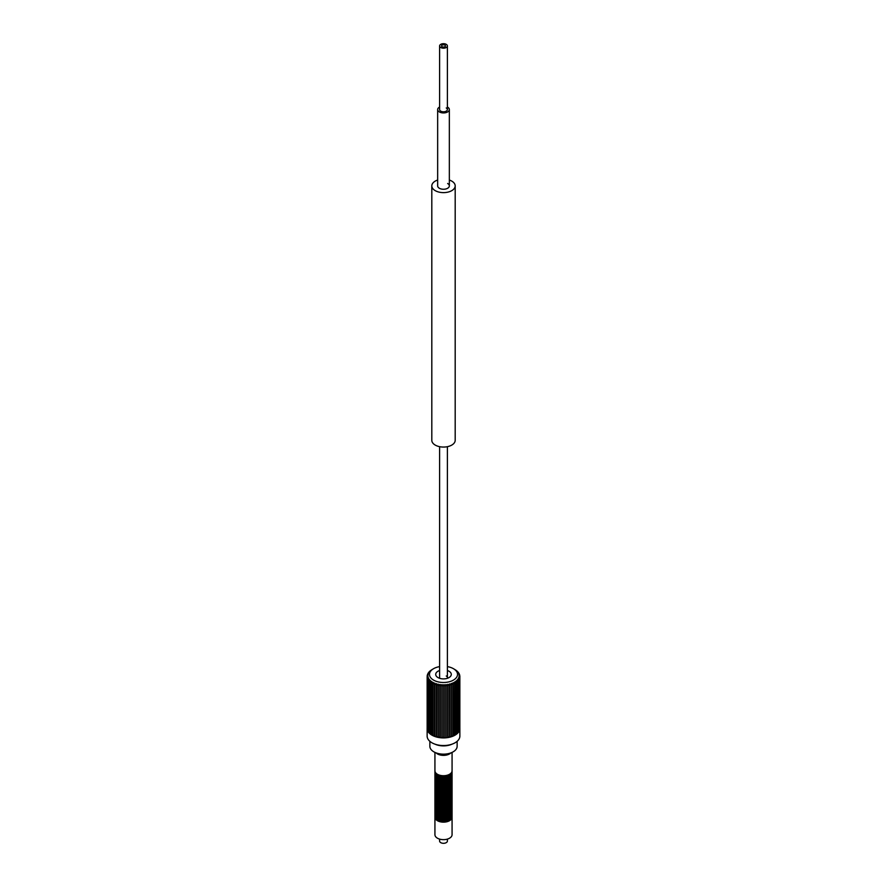 <?xml version="1.0" encoding="UTF-8"?>
<svg xmlns="http://www.w3.org/2000/svg" width="887" height="887" viewBox="0 0 887 887"><rect width="100%" height="100%" fill="white"/><g stroke="black" fill="none" stroke-linecap="round" stroke-linejoin="round"><path stroke-width="1.33" d="M439.608 107.039A5.843 3.371 0 0 0 437.657 109.544A5.843 3.371 0 0 0 439.364 111.939A5.843 3.371 0 0 0 445.74 112.671A5.843 3.371 0 0 0 449.343 109.544A5.843 3.371 0 0 0 447.636 107.161A5.843 3.371 0 0 0 447.392 107.039M446.25 107.959A3.892 2.251 180 0 1 447.392 109.544A3.892 2.251 180 0 1 444.986 111.629A3.892 2.251 180 0 1 440.75 111.141A3.892 2.251 180 0 1 439.608 109.544L439.608 45.936A3.892 2.251 0 0 0 440.75 47.532A3.892 2.251 0 0 0 444.986 48.02A3.892 2.251 0 0 0 447.392 45.936A3.892 2.251 0 0 0 446.25 44.35A3.892 2.251 0 0 0 442.014 43.862A3.892 2.251 0 0 0 439.608 45.936M439.608 839.102L439.608 841.064A3.892 2.251 0 0 0 440.75 842.65A3.892 2.251 0 0 0 444.986 843.138A3.892 2.251 0 0 0 447.392 841.064L447.392 839.102M452.048 773.63A8.571 4.945 180 0 1 452.071 773.952A8.571 4.945 180 0 1 446.782 778.52A8.571 4.945 180 0 1 437.435 777.456A8.571 4.945 180 0 1 434.929 773.952A8.571 4.945 180 0 1 434.952 773.63M452.048 774.273A8.571 4.945 180 0 1 452.071 774.584A8.571 4.945 180 0 1 446.782 779.163A8.571 4.945 180 0 1 437.435 778.087A8.571 4.945 180 0 1 434.929 774.584A8.571 4.945 180 0 1 434.952 774.273M452.048 772.366A8.571 4.945 180 0 1 452.071 772.677A8.571 4.945 180 0 1 446.782 777.256A8.571 4.945 180 0 1 437.435 776.18A8.571 4.945 180 0 1 434.929 772.677A8.571 4.945 180 0 1 434.952 772.366M452.048 772.998A8.571 4.945 180 0 1 452.071 773.32A8.571 4.945 180 0 1 446.782 777.888A8.571 4.945 180 0 1 437.435 776.812A8.571 4.945 180 0 1 434.929 773.32A8.571 4.945 180 0 1 434.952 772.998M452.048 771.091A8.571 4.945 180 0 1 452.071 771.413A8.571 4.945 180 0 1 446.782 775.981A8.571 4.945 180 0 1 437.435 774.905A8.571 4.945 180 0 1 434.929 771.413A8.571 4.945 180 0 1 434.952 771.091M452.048 771.723A8.571 4.945 180 0 1 452.071 772.045A8.571 4.945 180 0 1 446.782 776.613A8.571 4.945 180 0 1 437.435 775.537A8.571 4.945 180 0 1 434.929 772.045A8.571 4.945 180 0 1 434.952 771.723M452.048 777.456A8.571 4.945 180 0 1 452.071 777.766A8.571 4.945 180 0 1 446.782 782.334A8.571 4.945 180 0 1 437.435 781.27A8.571 4.945 180 0 1 434.929 777.766A8.571 4.945 180 0 1 434.952 777.456M452.048 778.087A8.571 4.945 180 0 1 452.071 778.409A8.571 4.945 180 0 1 446.782 782.977A8.571 4.945 180 0 1 437.435 781.902A8.571 4.945 180 0 1 434.929 778.409A8.571 4.945 180 0 1 434.952 778.087M452.048 776.18A8.571 4.945 180 0 1 452.071 776.491A8.571 4.945 180 0 1 446.782 781.07A8.571 4.945 180 0 1 437.435 779.995A8.571 4.945 180 0 1 434.929 776.491A8.571 4.945 180 0 1 434.952 776.18M452.048 776.812A8.571 4.945 180 0 1 452.071 777.134A8.571 4.945 180 0 1 446.782 781.702A8.571 4.945 180 0 1 437.435 780.627A8.571 4.945 180 0 1 434.929 777.134A8.571 4.945 180 0 1 434.952 776.812M452.048 774.905A8.571 4.945 180 0 1 452.071 775.227A8.571 4.945 180 0 1 446.782 779.795A8.571 4.945 180 0 1 437.435 778.719A8.571 4.945 180 0 1 434.929 775.227A8.571 4.945 180 0 1 434.952 774.905M452.048 775.537A8.571 4.945 180 0 1 452.071 775.859A8.571 4.945 180 0 1 446.782 780.427A8.571 4.945 180 0 1 437.435 779.363A8.571 4.945 180 0 1 434.929 775.859A8.571 4.945 180 0 1 434.952 775.537M452.048 781.27A8.571 4.945 180 0 1 452.071 781.58A8.571 4.945 180 0 1 446.782 786.159A8.571 4.945 180 0 1 437.435 785.084A8.571 4.945 180 0 1 434.929 781.58A8.571 4.945 180 0 1 434.952 781.27M452.048 781.902A8.571 4.945 180 0 1 452.071 782.223A8.571 4.945 180 0 1 446.782 786.791A8.571 4.945 180 0 1 437.435 785.716A8.571 4.945 180 0 1 434.929 782.223A8.571 4.945 180 0 1 434.952 781.902M452.048 779.995A8.571 4.945 180 0 1 452.071 780.316A8.571 4.945 180 0 1 446.782 784.884A8.571 4.945 180 0 1 437.435 783.809A8.571 4.945 180 0 1 434.929 780.316A8.571 4.945 180 0 1 434.952 779.995M452.048 780.627A8.571 4.945 180 0 1 452.071 780.948A8.571 4.945 180 0 1 446.782 785.516A8.571 4.945 180 0 1 437.435 784.452A8.571 4.945 180 0 1 434.929 780.948A8.571 4.945 180 0 1 434.952 780.627M452.048 778.719A8.571 4.945 180 0 1 452.071 779.041A8.571 4.945 180 0 1 446.782 783.609A8.571 4.945 180 0 1 437.435 782.534A8.571 4.945 180 0 1 434.929 779.041A8.571 4.945 180 0 1 434.952 778.719M452.048 779.363A8.571 4.945 180 0 1 452.071 779.673A8.571 4.945 180 0 1 446.782 784.252A8.571 4.945 180 0 1 437.435 783.177A8.571 4.945 180 0 1 434.929 779.673A8.571 4.945 180 0 1 434.952 779.363M452.048 785.084A8.571 4.945 180 0 1 452.071 785.405A8.571 4.945 180 0 1 446.782 789.973A8.571 4.945 180 0 1 437.435 788.898A8.571 4.945 180 0 1 434.929 785.405A8.571 4.945 180 0 1 434.952 785.084M452.048 785.716A8.571 4.945 180 0 1 452.071 786.037A8.571 4.945 180 0 1 446.782 790.605A8.571 4.945 180 0 1 437.435 789.541A8.571 4.945 180 0 1 434.929 786.037A8.571 4.945 180 0 1 434.952 785.716M452.048 783.809A8.571 4.945 180 0 1 452.071 784.13A8.571 4.945 180 0 1 446.782 788.698A8.571 4.945 180 0 1 437.435 787.623A8.571 4.945 180 0 1 434.929 784.13A8.571 4.945 180 0 1 434.952 783.809M452.048 784.452A8.571 4.945 180 0 1 452.071 784.762A8.571 4.945 180 0 1 446.782 789.341A8.571 4.945 180 0 1 437.435 788.266A8.571 4.945 180 0 1 434.929 784.762A8.571 4.945 180 0 1 434.952 784.452M452.048 782.534A8.571 4.945 180 0 1 452.071 782.855A8.571 4.945 180 0 1 446.782 787.423A8.571 4.945 180 0 1 437.435 786.359A8.571 4.945 180 0 1 434.929 782.855A8.571 4.945 180 0 1 434.952 782.534M452.048 783.177A8.571 4.945 180 0 1 452.071 783.498A8.571 4.945 180 0 1 446.782 788.066A8.571 4.945 180 0 1 437.435 786.991A8.571 4.945 180 0 1 434.929 783.498A8.571 4.945 180 0 1 434.952 783.177M452.048 788.898A8.571 4.945 180 0 1 452.071 789.219A8.571 4.945 180 0 1 446.782 793.787A8.571 4.945 180 0 1 437.435 792.712A8.571 4.945 180 0 1 434.929 789.219A8.571 4.945 180 0 1 434.952 788.898M452.048 789.541A8.571 4.945 180 0 1 452.071 789.851A8.571 4.945 180 0 1 446.782 794.43A8.571 4.945 180 0 1 437.435 793.355A8.571 4.945 180 0 1 434.929 789.851A8.571 4.945 180 0 1 434.952 789.541M452.048 787.623A8.571 4.945 180 0 1 452.071 787.944A8.571 4.945 180 0 1 446.782 792.512A8.571 4.945 180 0 1 437.435 791.448A8.571 4.945 180 0 1 434.929 787.944A8.571 4.945 180 0 1 434.952 787.623M452.048 788.266A8.571 4.945 180 0 1 452.071 788.587A8.571 4.945 180 0 1 446.782 793.155A8.571 4.945 180 0 1 437.435 792.08A8.571 4.945 180 0 1 434.929 788.587A8.571 4.945 180 0 1 434.952 788.266M452.048 786.359A8.571 4.945 180 0 1 452.071 786.669A8.571 4.945 180 0 1 446.782 791.248A8.571 4.945 180 0 1 437.435 790.173A8.571 4.945 180 0 1 434.929 786.669A8.571 4.945 180 0 1 434.952 786.359M452.048 786.991A8.571 4.945 180 0 1 452.071 787.312A8.571 4.945 180 0 1 446.782 791.88A8.571 4.945 180 0 1 437.435 790.805A8.571 4.945 180 0 1 434.929 787.312A8.571 4.945 180 0 1 434.952 786.991M452.048 792.712A8.571 4.945 180 0 1 452.071 793.033A8.571 4.945 180 0 1 446.782 797.601A8.571 4.945 180 0 1 437.435 796.537A8.571 4.945 180 0 1 434.929 793.033A8.571 4.945 180 0 1 434.952 792.712M452.048 793.355A8.571 4.945 180 0 1 452.071 793.665A8.571 4.945 180 0 1 446.782 798.245A8.571 4.945 180 0 1 437.435 797.169A8.571 4.945 180 0 1 434.929 793.665A8.571 4.945 180 0 1 434.952 793.355M452.048 791.448A8.571 4.945 180 0 1 452.071 791.758A8.571 4.945 180 0 1 446.782 796.338A8.571 4.945 180 0 1 437.435 795.262A8.571 4.945 180 0 1 434.929 791.758A8.571 4.945 180 0 1 434.952 791.448M452.048 792.08A8.571 4.945 180 0 1 452.071 792.401A8.571 4.945 180 0 1 446.782 796.969A8.571 4.945 180 0 1 437.435 795.894A8.571 4.945 180 0 1 434.929 792.401A8.571 4.945 180 0 1 434.952 792.08M452.048 790.173A8.571 4.945 180 0 1 452.071 790.494A8.571 4.945 180 0 1 446.782 795.062A8.571 4.945 180 0 1 437.435 793.987A8.571 4.945 180 0 1 434.929 790.494A8.571 4.945 180 0 1 434.952 790.173M452.048 790.805A8.571 4.945 180 0 1 452.071 791.126A8.571 4.945 180 0 1 446.782 795.694A8.571 4.945 180 0 1 437.435 794.63A8.571 4.945 180 0 1 434.929 791.126A8.571 4.945 180 0 1 434.952 790.805M452.048 796.537A8.571 4.945 180 0 1 452.071 796.848A8.571 4.945 180 0 1 446.782 801.427A8.571 4.945 180 0 1 437.435 800.351A8.571 4.945 180 0 1 434.929 796.848A8.571 4.945 180 0 1 434.952 796.537M452.048 797.169A8.571 4.945 180 0 1 452.071 797.491A8.571 4.945 180 0 1 446.782 802.059A8.571 4.945 180 0 1 437.435 800.983A8.571 4.945 180 0 1 434.929 797.491A8.571 4.945 180 0 1 434.952 797.169M452.048 795.262A8.571 4.945 180 0 1 452.071 795.584A8.571 4.945 180 0 1 446.782 800.152A8.571 4.945 180 0 1 437.435 799.076A8.571 4.945 180 0 1 434.929 795.584A8.571 4.945 180 0 1 434.952 795.262M452.048 795.894A8.571 4.945 180 0 1 452.071 796.216A8.571 4.945 180 0 1 446.782 800.784A8.571 4.945 180 0 1 437.435 799.708A8.571 4.945 180 0 1 434.929 796.216A8.571 4.945 180 0 1 434.952 795.894M452.048 793.987A8.571 4.945 180 0 1 452.071 794.308A8.571 4.945 180 0 1 446.782 798.877A8.571 4.945 180 0 1 437.435 797.801A8.571 4.945 180 0 1 434.929 794.308A8.571 4.945 180 0 1 434.952 793.987M452.048 794.63A8.571 4.945 180 0 1 452.071 794.94A8.571 4.945 180 0 1 446.782 799.509A8.571 4.945 180 0 1 437.435 798.444A8.571 4.945 180 0 1 434.929 794.94A8.571 4.945 180 0 1 434.952 794.63M452.048 800.351A8.571 4.945 180 0 1 452.071 800.673A8.571 4.945 180 0 1 446.782 805.241A8.571 4.945 180 0 1 437.435 804.165A8.571 4.945 180 0 1 434.929 800.673A8.571 4.945 180 0 1 434.952 800.351M452.048 800.983A8.571 4.945 180 0 1 452.071 801.305A8.571 4.945 180 0 1 446.782 805.873A8.571 4.945 180 0 1 437.435 804.797A8.571 4.945 180 0 1 434.929 801.305A8.571 4.945 180 0 1 434.952 800.983M452.048 799.076A8.571 4.945 180 0 1 452.071 799.398A8.571 4.945 180 0 1 446.782 803.966A8.571 4.945 180 0 1 437.435 802.89A8.571 4.945 180 0 1 434.929 799.398A8.571 4.945 180 0 1 434.952 799.076M452.048 799.708A8.571 4.945 180 0 1 452.071 800.03A8.571 4.945 180 0 1 446.782 804.598A8.571 4.945 180 0 1 437.435 803.533A8.571 4.945 180 0 1 434.929 800.03A8.571 4.945 180 0 1 434.952 799.708M452.048 797.801A8.571 4.945 180 0 1 452.071 798.123A8.571 4.945 180 0 1 446.782 802.691A8.571 4.945 180 0 1 437.435 801.626A8.571 4.945 180 0 1 434.929 798.123A8.571 4.945 180 0 1 434.952 797.801M452.048 798.444A8.571 4.945 180 0 1 452.071 798.755A8.571 4.945 180 0 1 446.782 803.334A8.571 4.945 180 0 1 437.435 802.258A8.571 4.945 180 0 1 434.929 798.755A8.571 4.945 180 0 1 434.952 798.444M452.048 804.165A8.571 4.945 180 0 1 452.071 804.487A8.571 4.945 180 0 1 446.782 809.055A8.571 4.945 180 0 1 437.435 807.979A8.571 4.945 180 0 1 434.929 804.487A8.571 4.945 180 0 1 434.952 804.165M452.048 804.797A8.571 4.945 180 0 1 452.071 805.119A8.571 4.945 180 0 1 446.782 809.687A8.571 4.945 180 0 1 437.435 808.622A8.571 4.945 180 0 1 434.929 805.119A8.571 4.945 180 0 1 434.952 804.797M452.048 802.89A8.571 4.945 180 0 1 452.071 803.212A8.571 4.945 180 0 1 446.782 807.78A8.571 4.945 180 0 1 437.435 806.715A8.571 4.945 180 0 1 434.929 803.212A8.571 4.945 180 0 1 434.952 802.89M452.048 803.533A8.571 4.945 180 0 1 452.071 803.844A8.571 4.945 180 0 1 446.782 808.423A8.571 4.945 180 0 1 437.435 807.347A8.571 4.945 180 0 1 434.929 803.844A8.571 4.945 180 0 1 434.952 803.533M452.048 801.626A8.571 4.945 180 0 1 452.071 801.937A8.571 4.945 180 0 1 446.782 806.516A8.571 4.945 180 0 1 437.435 805.44A8.571 4.945 180 0 1 434.929 801.937A8.571 4.945 180 0 1 434.952 801.626M452.048 802.258A8.571 4.945 180 0 1 452.071 802.58A8.571 4.945 180 0 1 446.782 807.148A8.571 4.945 180 0 1 437.435 806.072A8.571 4.945 180 0 1 434.929 802.58A8.571 4.945 180 0 1 434.952 802.258M452.048 807.979A8.571 4.945 180 0 1 452.071 808.301A8.571 4.945 180 0 1 446.782 812.869A8.571 4.945 180 0 1 437.435 811.805A8.571 4.945 180 0 1 434.929 808.301A8.571 4.945 180 0 1 434.952 807.979M452.048 808.622A8.571 4.945 180 0 1 452.071 808.933A8.571 4.945 180 0 1 446.782 813.512A8.571 4.945 180 0 1 437.435 812.437A8.571 4.945 180 0 1 434.929 808.933A8.571 4.945 180 0 1 434.952 808.622M452.048 806.715A8.571 4.945 180 0 1 452.071 807.026A8.571 4.945 180 0 1 446.782 811.605A8.571 4.945 180 0 1 437.435 810.53A8.571 4.945 180 0 1 434.929 807.026A8.571 4.945 180 0 1 434.952 806.715M452.048 807.347A8.571 4.945 180 0 1 452.071 807.669A8.571 4.945 180 0 1 446.782 812.237A8.571 4.945 180 0 1 437.435 811.161A8.571 4.945 180 0 1 434.929 807.669A8.571 4.945 180 0 1 434.952 807.347M452.048 805.44A8.571 4.945 180 0 1 452.071 805.762A8.571 4.945 180 0 1 446.782 810.33A8.571 4.945 180 0 1 437.435 809.254A8.571 4.945 180 0 1 434.929 805.762A8.571 4.945 180 0 1 434.952 805.44M452.048 806.072A8.571 4.945 180 0 1 452.071 806.394A8.571 4.945 180 0 1 446.782 810.962A8.571 4.945 180 0 1 437.435 809.886A8.571 4.945 180 0 1 434.929 806.394A8.571 4.945 180 0 1 434.952 806.072M452.048 811.805A8.571 4.945 180 0 1 452.071 812.115A8.571 4.945 180 0 1 446.782 816.683A8.571 4.945 180 0 1 437.435 815.619A8.571 4.945 180 0 1 434.929 812.115A8.571 4.945 180 0 1 434.952 811.805M452.048 812.437A8.571 4.945 180 0 1 452.071 812.758A8.571 4.945 180 0 1 446.782 817.326A8.571 4.945 180 0 1 437.435 816.251A8.571 4.945 180 0 1 434.929 812.758A8.571 4.945 180 0 1 434.952 812.437M452.048 810.53A8.571 4.945 180 0 1 452.071 810.84A8.571 4.945 180 0 1 446.782 815.419A8.571 4.945 180 0 1 437.435 814.344A8.571 4.945 180 0 1 434.929 810.84A8.571 4.945 180 0 1 434.952 810.53M452.048 811.161A8.571 4.945 180 0 1 452.071 811.483A8.571 4.945 180 0 1 446.782 816.051A8.571 4.945 180 0 1 437.435 814.976A8.571 4.945 180 0 1 434.929 811.483A8.571 4.945 180 0 1 434.952 811.161M452.048 809.254A8.571 4.945 180 0 1 452.071 809.576A8.571 4.945 180 0 1 446.782 814.144A8.571 4.945 180 0 1 437.435 813.069A8.571 4.945 180 0 1 434.929 809.576A8.571 4.945 180 0 1 434.952 809.254M452.048 809.886A8.571 4.945 180 0 1 452.071 810.208A8.571 4.945 180 0 1 446.782 814.776A8.571 4.945 180 0 1 437.435 813.712A8.571 4.945 180 0 1 434.929 810.208A8.571 4.945 180 0 1 434.952 809.886M452.048 816.883A8.571 4.945 180 0 1 452.071 817.204L452.071 834.7A8.571 4.945 180 0 1 446.782 839.268A8.571 4.945 180 0 1 437.435 838.193A8.571 4.945 0 0 1 434.929 834.7L434.929 817.204A8.571 4.945 180 0 1 434.952 816.883M452.071 817.204A8.571 4.945 180 0 1 446.782 821.772A8.571 4.945 180 0 1 437.435 820.708A8.571 4.945 180 0 1 434.929 817.204M452.048 815.619A8.571 4.945 180 0 1 452.071 815.929A8.571 4.945 180 0 1 446.782 820.508A8.571 4.945 180 0 1 437.435 819.433A8.571 4.945 180 0 1 434.929 815.929A8.571 4.945 180 0 1 434.952 815.619M452.048 816.251A8.571 4.945 180 0 1 452.071 816.572A8.571 4.945 180 0 1 446.782 821.14A8.571 4.945 180 0 1 437.435 820.065A8.571 4.945 180 0 1 434.929 816.572A8.571 4.945 180 0 1 434.952 816.251M452.048 814.344A8.571 4.945 180 0 1 452.071 814.665A8.571 4.945 180 0 1 446.782 819.233A8.571 4.945 180 0 1 437.435 818.158A8.571 4.945 180 0 1 434.929 814.665A8.571 4.945 180 0 1 434.952 814.344M452.048 814.976A8.571 4.945 180 0 1 452.071 815.297A8.571 4.945 180 0 1 446.782 819.865A8.571 4.945 180 0 1 437.435 818.801A8.571 4.945 180 0 1 434.929 815.297A8.571 4.945 180 0 1 434.952 814.976M452.048 813.069A8.571 4.945 180 0 1 452.071 813.39A8.571 4.945 180 0 1 446.782 817.958A8.571 4.945 180 0 1 437.435 816.883A8.571 4.945 180 0 1 434.929 813.39A8.571 4.945 180 0 1 434.952 813.069M452.048 813.712A8.571 4.945 180 0 1 452.071 814.022A8.571 4.945 180 0 1 446.782 818.601A8.571 4.945 180 0 1 437.435 817.526A8.571 4.945 180 0 1 434.929 814.022A8.571 4.945 180 0 1 434.952 813.712M452.071 752.409L452.071 770.77A8.571 4.945 180 0 1 446.782 775.338A8.571 4.945 180 0 1 437.435 774.273A8.571 4.945 180 0 1 434.929 770.77L434.929 752.409M446.25 675.994A3.892 2.251 180 0 1 447.392 677.579A3.892 2.251 180 0 1 447.148 678.378M447.392 670.505A7.795 4.502 180 0 1 449.01 671.226A7.795 4.502 180 0 1 449.01 677.579A7.795 4.502 180 0 1 437.99 677.579L437.99 677.579A7.795 4.502 180 0 1 439.608 670.505M447.392 666.625A14.026 8.094 180 0 1 453.545 668.754A14.026 8.094 180 0 1 453.412 680.129A14.026 8.094 180 0 1 433.654 680.163A14.026 8.094 180 0 1 433.455 668.754A14.026 8.094 180 0 1 433.588 668.676A14.026 8.094 180 0 1 439.608 666.625M432.346 669.408L431.404 669.984L432.346 669.408A15.578 8.992 180 0 1 432.479 669.33M430.117 670.905L429.873 671.115A16.332 9.424 180 0 1 430.117 670.905L431.071 670.273A15.578 8.992 180 0 1 431.315 670.084M429.053 671.914L428.853 672.146A16.332 9.424 180 0 1 429.053 671.914L429.984 671.215A15.578 8.992 180 0 1 430.195 671.015M428.21 673L428.066 673.233A16.332 9.424 180 0 1 428.21 673L429.12 672.224A15.578 8.992 180 0 1 429.286 672.013M427.612 674.131L427.512 674.375A16.332 9.424 180 0 1 427.612 674.131L428.488 673.288A15.578 8.992 180 0 1 428.598 673.067M427.512 674.375L428.144 674.175A15.578 8.992 180 0 0 428.077 674.397L427.224 675.55A16.332 9.424 180 0 1 427.268 675.295M427.224 675.55L427.933 675.295A15.578 8.992 180 0 0 427.922 675.528L427.19 676.737A16.332 9.424 180 0 1 427.168 676.482M427.19 676.737L427.966 676.692M427.334 677.657L427.412 677.912A16.332 9.424 180 0 1 427.334 677.657L428.011 676.648A15.578 8.992 180 0 1 427.966 676.426M427.412 677.912L428.255 677.856M427.334 677.723L427.346 729.946A16.365 9.447 0 0 0 427.789 731.11L427.878 679.065A16.332 9.424 180 0 1 427.756 678.821L428.343 677.768A15.578 8.992 180 0 1 428.255 677.546M427.878 679.065L428.776 679.01M428.421 731.42L427.789 731.11A16.365 9.447 0 0 0 428.488 732.218L428.909 678.843A15.578 8.992 180 0 1 428.776 678.633M428.598 680.174A16.332 9.424 180 0 1 428.432 679.941L429.53 680.141M429.707 679.874L429.33 680.994L429.707 679.874A15.578 8.992 180 0 1 429.53 679.675M429.563 681.216A16.332 9.424 180 0 1 429.33 680.994L430.505 680.651L430.505 681.271M430.727 680.839L430.461 681.992L430.727 680.839A15.578 8.992 180 0 1 430.505 680.651M430.738 682.192A16.332 9.424 180 0 1 430.461 681.992L431.681 681.549L431.681 734.336A15.578 8.992 180 0 1 431.681 734.336L430.572 734.259A16.365 9.447 0 0 0 431.936 735.146L433.044 735.146L433.044 682.358L432.113 683.068A16.332 9.424 180 0 1 431.803 682.89L432.113 683.068M431.947 681.726L431.803 682.89L431.947 681.726A15.578 8.992 180 0 1 431.681 681.549M433.344 682.513L433.322 683.677L433.344 682.513A15.578 8.992 180 0 1 433.044 682.358M433.665 683.833A16.332 9.424 180 0 1 433.322 683.677L434.575 683.068L434.575 735.844A15.578 8.992 180 0 0 434.785 735.933M434.907 683.201L434.996 684.365L434.907 683.201A15.578 8.992 180 0 1 434.575 683.068M435.384 684.487A16.332 9.424 180 0 1 434.996 684.365L436.249 683.655L436.249 736.432A15.578 8.992 180 0 0 436.537 736.52M436.604 683.755L436.814 684.908L436.604 683.755A15.578 8.992 180 0 1 436.249 683.655M437.224 685.008A16.332 9.424 180 0 1 436.814 684.908L438.034 684.121L438.034 736.897A15.578 8.992 180 0 0 438.378 736.964L439.908 737.219L439.908 684.442L439.154 685.396A16.332 9.424 180 0 1 438.732 685.329L439.154 685.396M438.411 684.199L438.732 685.329L438.411 684.199A15.578 8.992 180 0 1 438.034 684.121M440.296 684.498L440.728 685.607L440.296 684.498A15.578 8.992 180 0 1 439.908 684.442M441.161 685.64A16.332 9.424 180 0 1 440.728 685.607L441.837 684.631L441.837 737.419A15.578 8.992 180 0 0 442.236 737.441L443.788 737.463L443.788 684.686L443.212 685.74A16.332 9.424 180 0 1 442.768 685.729L443.212 685.74M442.236 737.463L442.236 684.653A15.578 8.992 180 0 1 441.837 684.631M442.236 684.653L442.768 685.729M444.819 685.706L445.263 685.684A16.332 9.424 180 0 1 444.819 685.706L444.187 684.675A15.578 8.992 180 0 1 443.788 684.686M445.263 685.684L445.74 684.598L445.263 685.684M446.848 685.54L447.281 685.485A16.332 9.424 180 0 1 446.848 685.54L446.139 684.553A15.578 8.992 180 0 1 445.74 684.598M447.281 685.485L447.658 684.365L447.281 685.485M448.822 685.219L449.243 685.141A16.332 9.424 180 0 1 448.822 685.219L448.035 684.298A15.578 8.992 180 0 1 447.658 684.365M449.243 685.141L449.509 683.988L449.243 685.141M450.718 684.764L451.106 684.653A16.332 9.424 180 0 1 450.718 684.764L449.875 683.899A15.578 8.992 180 0 1 449.509 683.988M451.106 684.653L451.261 683.489L451.106 684.653M452.492 684.176L452.858 684.032A16.332 9.424 180 0 1 452.492 684.176L451.605 683.378A15.578 8.992 180 0 1 451.261 683.489M452.858 684.032L452.891 682.868L452.858 684.032M454.133 683.467L454.466 683.3A16.332 9.424 180 0 1 454.133 683.467L453.202 682.724A15.578 8.992 180 0 1 452.891 682.868M454.466 683.3L454.377 682.136L454.466 683.3M454.587 734.791A15.578 8.992 180 0 0 454.654 734.746L454.654 681.97A15.578 8.992 180 0 1 454.521 682.048A15.578 8.992 180 0 1 454.377 682.136M453.202 682.724L453.202 735.511A15.578 8.992 180 0 1 453.035 735.589M451.605 683.378L451.605 736.155A15.578 8.992 180 0 1 451.35 736.243M449.509 684.753L449.554 736.931L449.554 684.387M449.875 683.899L449.875 736.676A15.578 8.992 180 0 1 449.554 736.764M447.658 684.886L447.658 737.141A15.578 8.992 180 0 0 448.035 737.075L449.554 736.931M448.035 684.298L448.035 737.075M445.74 684.853L445.751 737.43L445.751 684.72M446.139 684.553L446.139 737.341A15.578 8.992 180 0 1 445.751 737.374M444.187 684.675L444.187 737.463A15.578 8.992 180 0 1 443.788 737.463M442.236 684.786L442.236 737.441M440.296 684.886L440.296 737.274A15.578 8.992 180 0 1 439.908 737.219M438.411 684.842L438.411 736.975M436.604 684.62L436.537 736.731L438.034 736.897M455.053 669.652L455.053 669.652A15.578 8.992 180 0 1 455.319 669.829L456.262 670.428A16.332 9.424 0 0 1 456.539 670.639L456.262 670.428M456.273 670.539L456.273 670.539A15.578 8.992 180 0 1 456.495 670.727L457.437 671.404A16.332 9.424 0 0 1 457.67 671.625L457.437 671.404M457.293 671.503L457.293 671.503A15.578 8.992 180 0 1 457.47 671.714L458.402 672.446A16.332 9.424 0 0 1 458.568 672.69L458.402 672.446M458.091 672.534L458.091 672.534A15.578 8.992 180 0 1 458.224 672.756L459.122 673.555A16.332 9.424 0 0 1 459.244 673.81L459.122 673.555M459.244 674.275L458.657 673.621A15.578 8.992 180 0 1 458.745 673.843L459.588 674.708A16.332 9.424 0 0 1 459.666 674.963L459.588 674.708M459.666 674.963L458.989 674.73A15.578 8.992 180 0 1 459.034 674.963L459.81 675.883A16.332 9.424 0 0 1 459.832 676.138L459.81 675.883M459.078 675.861L459.078 676.105A15.578 8.992 180 0 0 459.078 675.861L459.832 676.138M458.512 678.444L459.388 678.488A16.332 9.424 0 0 0 459.488 678.245L458.856 677.213A15.578 8.992 180 0 0 458.923 676.981L458.923 677.28M458.512 678.089A15.578 8.992 180 0 1 458.402 678.311L458.889 731.675A16.365 9.447 180 0 1 458.08 732.762L458.158 680.351M457.016 680.706L457.947 680.706A16.332 9.424 0 0 0 458.147 680.473L457.714 679.375A15.578 8.992 180 0 0 457.88 679.154L457.88 679.586M457.016 680.174A15.578 8.992 180 0 1 456.805 680.373L457.127 681.504L456.805 680.373M454.654 681.97L455.596 682.646A16.332 9.424 0 0 0 455.896 682.447L455.685 681.294A15.578 8.992 180 0 0 455.929 681.116L455.929 681.859M453.545 668.754L455.197 669.729A16.332 9.424 0 0 0 455.197 669.729L454.909 669.563M455.596 682.646L455.685 681.294M455.929 681.116L456.883 681.715A16.332 9.424 0 0 0 457.127 681.504L456.883 681.715M457.947 680.706L457.714 679.375M457.88 679.154L458.79 679.619A16.332 9.424 0 0 0 458.934 679.387L458.79 679.619M458.923 676.981L459.732 677.324A16.332 9.424 0 0 0 459.776 677.069L459.067 676.094M459.788 728.36L459.854 728.194A16.365 9.447 180 0 1 459.865 728.471A16.365 9.447 180 0 1 459.788 729.358L459.788 729.314A16.365 9.447 180 0 1 459.466 730.533L459.488 678.278M459.854 728.194L459.854 676.027M459.488 729.679L459.788 677.158M458.934 730.866L459.466 730.533A16.365 9.447 180 0 1 458.889 731.675L458.158 731.963M457.171 732.984L458.08 732.762A16.365 9.447 180 0 1 457.027 733.782L457.171 681.283M455.962 733.904L457.027 733.782A16.365 9.447 180 0 1 455.774 734.713L455.962 682.136M454.654 734.746L455.774 734.713A16.365 9.447 180 0 1 454.321 735.556L454.587 682.879M453.202 735.511L454.321 735.556A16.365 9.447 180 0 1 452.692 736.288L452.891 735.645M451.605 736.155L452.692 736.288A16.365 9.447 180 0 1 450.929 736.886L451.261 736.277M449.875 736.676L450.929 736.886A16.365 9.447 180 0 1 449.044 737.363A16.365 9.447 180 0 1 447.07 737.685L447.658 737.141M446.139 737.341L447.07 737.685A16.365 9.447 180 0 1 445.041 737.873L445.751 737.43M444.187 737.463L445.041 737.873A16.365 9.447 180 0 1 442.99 737.906A16.365 9.447 180 0 1 440.939 737.796L441.837 737.419M440.296 737.274L440.939 737.796A16.365 9.447 180 0 1 438.932 737.54A16.365 9.447 180 0 1 437.003 737.141A16.365 9.447 180 0 1 435.173 736.598L436.249 736.432M434.907 735.977L435.173 736.598A16.365 9.447 180 0 1 433.477 735.933L434.575 735.844M433.344 735.29L433.477 735.933A16.365 9.447 180 0 1 431.936 735.146L431.703 682.513M429.707 732.662L429.419 733.283L430.406 733.46M430.727 733.627L430.572 734.259A16.365 9.447 0 0 1 429.419 733.283A16.365 9.447 0 0 1 428.488 732.218L429.308 732.485M427.146 676.593L427.146 728.77A16.365 9.447 0 0 0 427.346 729.946L427.756 730.278M427.146 728.183A16.365 9.447 0 0 0 427.135 728.471A16.365 9.447 0 0 0 427.146 728.77L427.334 729.047M459.865 728.471L459.865 736.099A16.365 9.447 180 0 1 449.764 744.825A16.365 9.447 180 0 1 431.936 742.785A16.365 9.447 0 0 1 427.135 736.099L427.135 728.471M451.926 744.204A13.638 7.872 180 0 1 435.073 744.204M457.138 741.321L457.138 746.277A13.638 7.872 180 0 1 448.722 753.551A13.638 7.872 180 0 1 433.865 751.843A13.638 7.872 180 0 1 429.862 746.277L429.862 741.321M439.852 678.378A3.892 2.251 180 0 1 439.608 677.579L439.608 446.682M437.657 180.039A11.686 6.741 0 0 0 431.814 185.882L431.814 440.318A11.686 6.741 0 0 0 435.24 445.086A11.686 6.741 0 0 0 447.968 446.549A11.686 6.741 0 0 0 455.186 440.318L455.186 185.882A11.686 6.741 0 0 0 451.76 181.114A11.686 6.741 0 0 0 449.343 180.039M431.814 185.882A11.686 6.741 0 0 0 435.24 190.65A11.686 6.741 0 0 0 447.968 192.113A11.686 6.741 0 0 0 455.186 185.882M447.636 183.498A5.843 3.371 180 0 1 449.343 185.882A5.843 3.371 180 0 1 445.74 188.998A5.843 3.371 180 0 1 439.364 188.266A5.843 3.371 180 0 1 437.657 185.882L437.657 109.544M442.125 46.734A1.951 1.12 180 0 1 441.549 45.936A1.951 1.12 180 0 1 442.757 44.904A1.951 1.12 180 0 1 444.875 45.148A1.951 1.12 180 0 1 445.451 45.936A1.951 1.12 180 0 1 444.243 46.978A1.951 1.12 180 0 1 442.125 46.734M450.929 752.886A8.571 4.945 180 0 1 437.435 753.917A8.571 4.945 180 0 1 436.071 752.886M449.343 185.882L449.343 109.544M447.392 677.579L447.392 446.682M452.071 773.952L452.071 774.584M452.071 772.677L452.071 773.32M452.071 771.413L452.071 772.045M452.071 777.766L452.071 778.409M452.071 776.491L452.071 777.134M452.071 775.227L452.071 775.859M452.071 781.58L452.071 782.223M452.071 780.316L452.071 780.948M452.071 779.041L452.071 779.673M452.071 785.405L452.071 786.037M452.071 784.13L452.071 784.762M452.071 782.855L452.071 783.498M452.071 789.219L452.071 789.851M452.071 787.944L452.071 788.587M452.071 786.669L452.071 787.312M452.071 793.033L452.071 793.665M452.071 791.758L452.071 792.401M452.071 790.494L452.071 791.126M452.071 796.848L452.071 797.491M452.071 795.584L452.071 796.216M452.071 794.308L452.071 794.94M452.071 800.673L452.071 801.305M452.071 799.398L452.071 800.03M452.071 798.123L452.071 798.755M452.071 804.487L452.071 805.119M452.071 803.212L452.071 803.844M452.071 801.937L452.071 802.58M452.071 808.301L452.071 808.933M452.071 807.026L452.071 807.669M452.071 805.762L452.071 806.394M452.071 812.115L452.071 812.758M452.071 810.84L452.071 811.483M452.071 809.576L452.071 810.208M452.071 815.929L452.071 816.572M452.071 814.665L452.071 815.297M452.071 813.39L452.071 814.022M434.929 773.952L434.929 774.584M434.929 772.677L434.929 773.32M434.929 771.413L434.929 772.045M434.929 777.766L434.929 778.409M434.929 776.491L434.929 777.134M434.929 775.227L434.929 775.859M434.929 781.58L434.929 782.223M434.929 780.316L434.929 780.948M434.929 779.041L434.929 779.673M434.929 785.405L434.929 786.037M434.929 784.13L434.929 784.762M434.929 782.855L434.929 783.498M434.929 789.219L434.929 789.851M434.929 787.944L434.929 788.587M434.929 786.669L434.929 787.312M434.929 793.033L434.929 793.665M434.929 791.758L434.929 792.401M434.929 790.494L434.929 791.126M434.929 796.848L434.929 797.491M434.929 795.584L434.929 796.216M434.929 794.308L434.929 794.94M434.929 800.673L434.929 801.305M434.929 799.398L434.929 800.03M434.929 798.123L434.929 798.755M434.929 804.487L434.929 805.119M434.929 803.212L434.929 803.844M434.929 801.937L434.929 802.58M434.929 808.301L434.929 808.933M434.929 807.026L434.929 807.669M434.929 805.762L434.929 806.394M434.929 812.115L434.929 812.758M434.929 810.84L434.929 811.483M434.929 809.576L434.929 810.208M434.929 815.929L434.929 816.572M434.929 814.665L434.929 815.297M434.929 813.39L434.929 814.022M433.455 668.754L432.291 669.441M459.666 675.628L459.666 674.907M453.035 735.911L453.035 683.5M451.35 736.487L451.35 684.01M447.68 737.252L447.68 684.631M440.285 737.352L440.285 684.697M438.378 737.108L438.378 684.52M436.537 736.731L436.537 684.221M434.785 736.21L434.785 683.777M433.166 735.578L433.166 683.201M430.406 733.981L430.406 681.715M429.308 733.05L429.308 680.828M427.212 676.393L427.212 675.462M427.512 674.929L427.512 674.353M447.392 109.544L447.392 45.936"/></g></svg>
